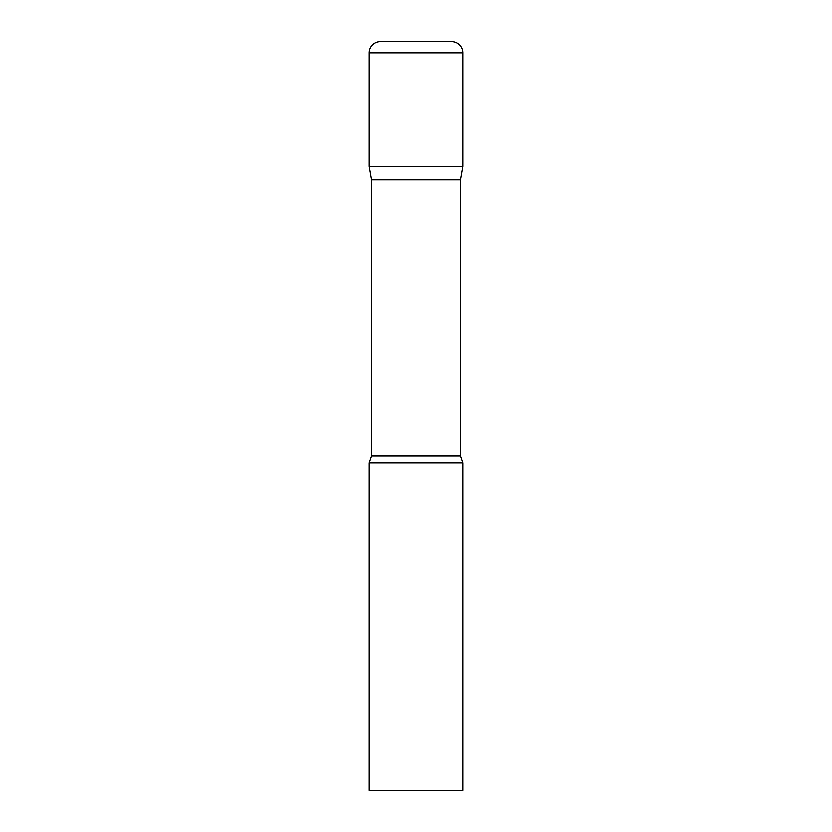 <?xml version="1.0" encoding="UTF-8"?>
<svg xmlns="http://www.w3.org/2000/svg" width="832" height="832" viewBox="0 0 832 832"><rect width="100%" height="100%" fill="white"/><g stroke="black" fill="none" stroke-linecap="round" stroke-linejoin="round"><path stroke-width="1.25" d="M460.429 179.847L460.429 455.894L371.571 455.894L371.571 179.847L460.429 179.847L462.8 166.4L369.2 166.4L462.8 166.4L462.8 52.832A11.232 11.232 0 0 0 451.568 41.6L380.432 41.6A11.232 11.232 0 0 0 369.2 52.832L462.8 52.832M371.571 179.847L369.2 166.4L369.2 52.832M416 462.8L369.2 462.8L369.2 790.4L462.8 790.4L462.8 462.8L416 462.8M371.571 455.894L369.2 462.8M460.429 455.894L462.8 462.8"/></g></svg>
